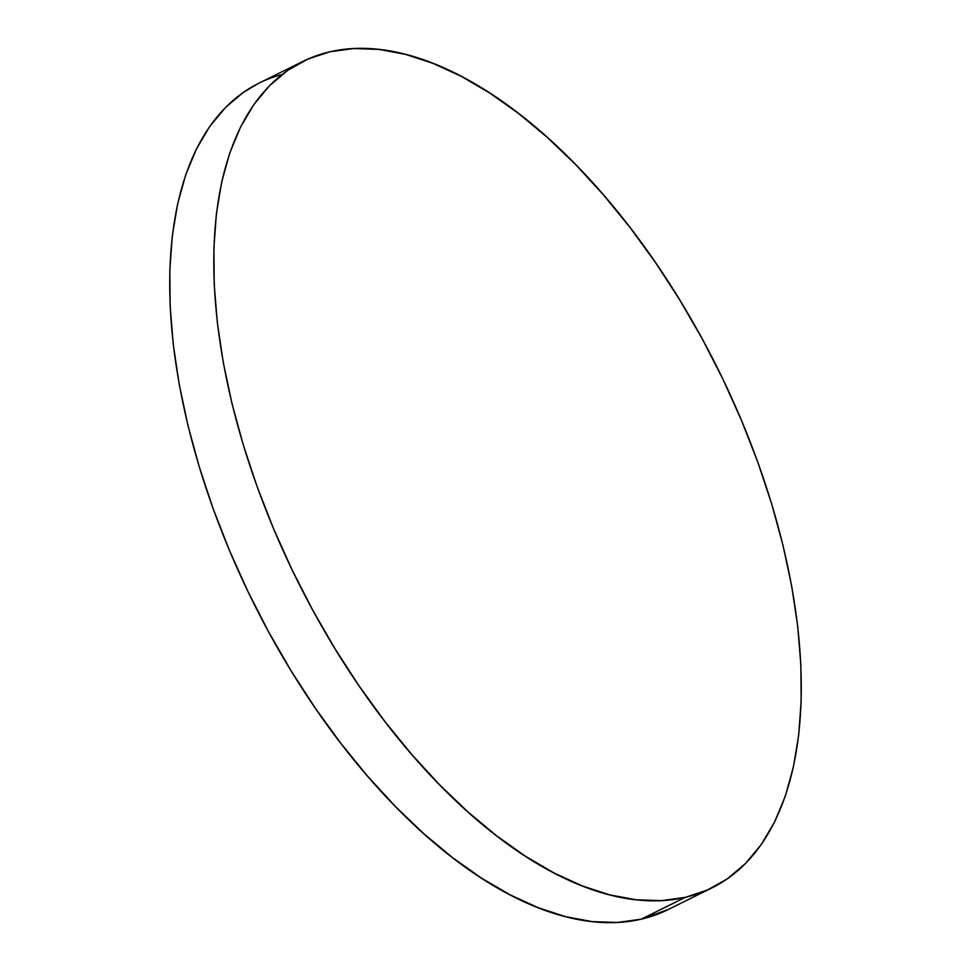 <?xml version="1.0" encoding="UTF-8"?>
<svg xmlns="http://www.w3.org/2000/svg" width="971" height="971" viewBox="0 0 971 971"><rect width="100%" height="100%" fill="white"/><g stroke="black" fill="none" stroke-linecap="round" stroke-linejoin="round"><path stroke-width="1.46" d="M282.063 74.524A461.091 235.407 63.7 0 0 258.917 83.178A461.091 235.407 63.7 0 0 240.565 575.779A461.091 235.407 63.7 0 0 641.188 919.185L685.259 897.374A461.091 235.407 -116.3 0 1 284.637 553.968A461.091 235.407 -116.3 0 1 302.988 61.367A461.091 235.407 -116.3 0 1 329.812 51.815A461.091 235.407 -116.3 0 1 730.435 395.221A461.091 235.407 -116.3 0 1 712.083 887.822A461.091 235.407 -116.3 0 1 685.259 897.374L641.188 919.185A461.091 235.407 63.7 0 0 668.012 909.633L712.083 887.822M685.259 897.374L707.337 890.043L727.497 878.719L745.534 863.486L761.276 844.515L774.579 821.988L785.321 796.111L793.368 767.139L798.672 735.338L801.172 701.038L800.844 664.552L797.701 626.246L791.753 586.472L783.063 545.617L771.727 504.083L757.841 462.269L741.553 420.564L723.007 379.382L702.385 339.122L679.882 300.16L655.728 262.886L630.143 227.639L603.379 194.783L575.682 164.621L547.341 137.433L518.611 113.498L489.772 93.046L461.116 76.26L432.896 63.321L405.393 54.327L378.884 49.387L353.602 48.55L329.812 51.815L307.734 59.146L287.574 70.47L269.525 85.703L253.783 104.674L240.48 127.201L229.751 153.078L221.691 182.05L216.387 213.851L213.887 248.151L214.215 284.637L217.37 322.942L223.318 362.717L231.996 403.572L243.345 445.106L257.218 486.92L273.519 528.625L292.065 569.807L312.686 610.067L335.177 649.029L359.343 686.303L384.929 721.538L411.692 754.406L439.378 784.568L467.731 811.756L496.448 835.691L525.287 856.143L553.956 872.929L582.175 885.868L609.667 894.861L636.187 899.789L661.457 900.639L685.259 897.374M259.087 83.093L243.503 92.281L225.466 107.514L209.724 126.485L196.421 149.012L185.679 174.889L177.632 203.861L172.328 235.662L169.828 269.962L170.156 306.448L173.299 344.754L179.247 384.528L187.937 425.383L199.273 466.917L213.159 508.731L229.447 550.436L247.993 591.618L268.615 631.878L291.118 670.84L315.272 708.114L340.857 743.361L367.621 776.217L395.318 806.379L423.659 833.567L452.389 857.502L481.228 877.954L509.884 894.74L538.104 907.679L565.608 916.673L592.116 921.613L617.398 922.45L641.188 919.185L668.194 909.548M258.917 83.178L302.988 61.367"/></g></svg>
